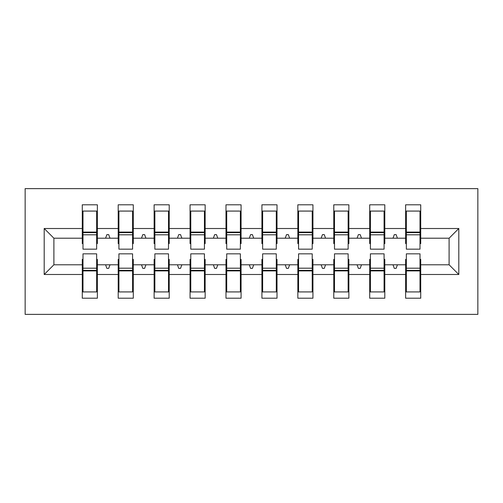 <?xml version="1.0" encoding="UTF-8"?>
<svg xmlns="http://www.w3.org/2000/svg" width="503" height="503" viewBox="0 0 503 503"><rect width="100%" height="100%" fill="white"/><g stroke="black" fill="none" stroke-linecap="round" stroke-linejoin="round"><path stroke-width="0.75" d="M25.15 314.375L477.85 314.375L477.85 188.625L25.15 188.625L25.15 314.375M406.355 259.403L405.632 259.403L405.632 264.792L384.795 264.792L384.795 259.403L384.078 259.403M458.805 274.493L449.11 264.792L449.11 238.208L458.805 228.507L458.805 274.493L420.722 274.493L420.722 298.21L405.632 298.21L405.632 264.792M449.11 238.208L420.722 238.208L420.722 204.79L405.632 204.79L405.632 228.507L384.795 228.507L384.795 243.597L384.078 243.597M406.355 243.597L405.632 243.597L405.632 228.507M370.422 259.403L369.705 259.403L369.705 264.792L348.868 264.792L348.868 259.403L348.145 259.403M405.632 274.493L384.795 274.493L384.795 298.21L369.705 298.21L369.705 264.792M384.795 228.507L384.795 204.79L369.705 204.79L369.705 228.507L348.868 228.507L348.868 243.597L348.145 243.597M370.422 243.597L369.705 243.597L369.705 228.507M334.495 259.403L333.778 259.403L333.778 264.792L312.935 264.792L312.935 259.403L312.218 259.403M369.705 274.493L348.868 274.493L348.868 298.21L333.778 298.21L333.778 264.792M348.868 228.507L348.868 204.79L333.778 204.79L333.778 228.507L312.935 228.507L312.935 243.597L312.218 243.597M334.495 243.597L333.778 243.597L333.778 228.507M298.568 259.403L297.845 259.403L297.845 264.792L277.008 264.792L277.008 259.403L276.292 259.403M333.778 274.493L312.935 274.493L312.935 298.21L297.845 298.21L297.845 264.792M312.935 228.507L312.935 204.79L297.845 204.79L297.845 228.507L277.008 228.507L277.008 243.597L276.292 243.597M298.568 243.597L297.845 243.597L297.845 228.507M262.635 259.403L261.918 259.403L261.918 264.792L241.082 264.792L241.082 259.403L240.365 259.403M297.845 274.493L277.008 274.493L277.008 298.21L261.918 298.21L261.918 264.792M277.008 228.507L277.008 204.79L261.918 204.79L261.918 228.507L241.082 228.507L241.082 243.597L240.365 243.597M262.635 243.597L261.918 243.597L261.918 228.507M226.708 259.403L225.992 259.403L225.992 264.792L205.155 264.792L205.155 259.403L204.432 259.403M261.918 274.493L241.082 274.493L241.082 298.21L225.992 298.21L225.992 264.792M241.082 228.507L241.082 204.79L225.992 204.79L225.992 228.507L205.155 228.507L205.155 243.597L204.432 243.597M226.708 243.597L225.992 243.597L225.992 228.507M190.782 259.403L190.065 259.403L190.065 264.792L169.222 264.792L169.222 259.403L168.505 259.403M225.992 274.493L205.155 274.493L205.155 298.21L190.065 298.21L190.065 264.792M205.155 228.507L205.155 204.79L190.065 204.79L190.065 228.507L169.222 228.507L169.222 243.597L168.505 243.597M190.782 243.597L190.065 243.597L190.065 228.507M154.855 259.403L154.132 259.403L154.132 264.792L133.295 264.792L133.295 259.403L132.578 259.403M190.065 274.493L169.222 274.493L169.222 298.21L154.132 298.21L154.132 264.792M169.222 228.507L169.222 204.79L154.132 204.79L154.132 228.507L133.295 228.507L133.295 243.597L132.578 243.597M154.855 243.597L154.132 243.597L154.132 228.507M118.922 259.403L118.205 259.403L118.205 264.792L97.368 264.792L97.368 298.21L82.278 298.21L82.278 264.792L53.89 264.792L44.195 274.493L44.195 228.507L53.89 238.208L53.89 264.792M154.132 274.493L133.295 274.493L133.295 298.21L118.205 298.21L118.205 264.792M133.295 228.507L133.295 204.79L118.205 204.79L118.205 228.507L97.368 228.507L97.368 204.79L82.278 204.79L82.278 228.507L44.195 228.507M118.922 243.597L118.205 243.597L118.205 228.507M82.995 259.403L82.278 259.403L82.278 264.792M82.995 243.597L82.278 243.597L82.278 228.507M420.005 259.403L420.722 259.403L420.722 274.493M420.722 238.208L420.722 243.597L420.005 243.597M384.795 274.493L384.795 264.792M348.868 274.493L348.868 264.792M312.935 274.493L312.935 264.792M277.008 274.493L277.008 264.792M241.082 274.493L241.082 264.792M205.155 274.493L205.155 264.792M169.222 274.493L169.222 264.792M133.295 274.493L133.295 264.792M458.805 228.507L420.722 228.507M118.205 274.493L97.368 274.493M82.278 274.493L44.195 274.493M393.006 238.208L397.42 238.208L396.113 234.612L394.314 234.612L393.006 238.208L384.795 238.208M405.632 238.208L397.42 238.208M393.006 264.792L394.314 268.388L396.113 268.388L397.42 264.792M357.08 238.208L361.494 238.208L360.186 234.612L358.388 234.612L357.08 238.208L348.868 238.208M369.705 238.208L361.494 238.208M357.08 264.792L358.388 268.388L360.186 268.388L361.494 264.792M321.153 238.208L325.56 238.208L324.253 234.612L322.461 234.612L321.153 238.208L312.935 238.208M333.778 238.208L325.56 238.208M321.153 264.792L322.461 268.388L324.253 268.388L325.56 264.792M285.22 238.208L289.634 238.208L288.326 234.612L286.528 234.612L285.22 238.208L277.008 238.208M297.845 238.208L289.634 238.208M285.22 264.792L286.528 268.388L288.326 268.388L289.634 264.792M249.293 238.208L253.707 238.208L252.399 234.612L250.601 234.612L249.293 238.208L241.082 238.208M261.918 238.208L253.707 238.208M249.293 264.792L250.601 268.388L252.399 268.388L253.707 264.792M213.366 238.208L217.78 238.208L216.472 234.612L214.674 234.612L213.366 238.208L205.155 238.208M225.992 238.208L217.78 238.208M213.366 264.792L214.674 268.388L216.472 268.388L217.78 264.792M177.44 238.208L181.847 238.208L180.539 234.612L178.747 234.612L177.44 238.208L169.222 238.208M190.065 238.208L181.847 238.208M177.44 264.792L178.747 268.388L180.539 268.388L181.847 264.792M141.506 238.208L145.92 238.208L144.613 234.612L142.814 234.612L141.506 238.208L133.295 238.208M154.132 238.208L145.92 238.208M141.506 264.792L142.814 268.388L144.613 268.388L145.92 264.792M105.58 238.208L109.994 238.208L108.686 234.612L106.888 234.612L105.58 238.208L97.368 238.208L97.368 228.507M118.205 238.208L109.994 238.208M105.58 264.792L106.888 268.388L108.686 268.388L109.994 264.792M96.645 259.403L97.368 259.403L97.368 264.792M97.368 238.208L97.368 243.597L96.645 243.597M82.278 238.208L53.89 238.208M449.11 264.792L420.722 264.792M82.278 211.078L82.995 211.078L82.278 211.078M82.995 234.794L82.995 211.078L97.368 211.078L96.645 211.078L96.645 249.167L82.995 249.167L82.995 234.794L96.645 234.794M96.645 268.206L96.645 291.922L82.278 291.922L82.995 291.922L82.995 253.833L96.645 253.833L96.645 268.206L82.995 268.206M118.205 211.078L118.922 211.078L118.205 211.078M118.922 234.794L118.922 211.078L133.295 211.078L132.578 211.078L132.578 249.167L118.922 249.167L118.922 234.794L132.578 234.794M132.578 268.206L132.578 291.922L118.205 291.922L118.922 291.922L118.922 253.833L132.578 253.833L132.578 268.206L118.922 268.206M154.132 211.078L154.855 211.078L154.132 211.078M154.855 234.794L154.855 211.078L169.222 211.078L168.505 211.078L168.505 249.167L154.855 249.167L154.855 234.794L168.505 234.794M168.505 268.206L168.505 291.922L154.132 291.922L154.855 291.922L154.855 253.833L168.505 253.833L168.505 268.206L154.855 268.206M190.065 211.078L190.782 211.078L190.065 211.078M190.782 234.794L190.782 211.078L205.155 211.078L204.432 211.078L204.432 249.167L190.782 249.167L190.782 234.794L204.432 234.794M204.432 268.206L204.432 291.922L190.065 291.922L190.782 291.922L190.782 253.833L204.432 253.833L204.432 268.206L190.782 268.206M225.992 211.078L226.708 211.078L225.992 211.078M226.708 234.794L226.708 211.078L241.082 211.078L240.365 211.078L240.365 249.167L226.708 249.167L226.708 234.794L240.365 234.794M240.365 268.206L240.365 291.922L225.992 291.922L226.708 291.922L226.708 253.833L240.365 253.833L240.365 268.206L226.708 268.206M261.918 211.078L262.635 211.078L261.918 211.078M262.635 234.794L262.635 211.078L277.008 211.078L276.292 211.078L276.292 249.167L262.635 249.167L262.635 234.794L276.292 234.794M276.292 268.206L276.292 291.922L261.918 291.922L262.635 291.922L262.635 253.833L276.292 253.833L276.292 268.206L262.635 268.206M297.845 211.078L298.568 211.078L297.845 211.078M298.568 234.794L298.568 211.078L312.935 211.078L312.218 211.078L312.218 249.167L298.568 249.167L298.568 234.794L312.218 234.794M312.218 268.206L312.218 291.922L297.845 291.922L298.568 291.922L298.568 253.833L312.218 253.833L312.218 268.206L298.568 268.206M333.778 211.078L334.495 211.078L333.778 211.078M334.495 234.794L334.495 211.078L348.868 211.078L348.145 211.078L348.145 249.167L334.495 249.167L334.495 234.794L348.145 234.794M348.145 268.206L348.145 291.922L333.778 291.922L334.495 291.922L334.495 253.833L348.145 253.833L348.145 268.206L334.495 268.206M369.705 211.078L370.422 211.078L369.705 211.078M370.422 234.794L370.422 211.078L384.795 211.078L384.078 211.078L384.078 249.167L370.422 249.167L370.422 234.794L384.078 234.794M384.078 268.206L384.078 291.922L369.705 291.922L370.422 291.922L370.422 253.833L384.078 253.833L384.078 268.206L370.422 268.206M405.632 211.078L406.355 211.078L405.632 211.078M406.355 234.794L406.355 211.078L420.722 211.078L420.005 211.078L420.005 249.167L406.355 249.167L406.355 234.794L420.005 234.794M420.005 268.206L420.005 291.922L405.632 291.922L406.355 291.922L406.355 253.833L420.005 253.833L420.005 268.206L406.355 268.206M82.995 282.938L82.278 282.938M97.368 282.938L96.645 282.938M96.645 270.363L82.995 270.363M96.645 220.062L97.368 220.062M82.278 220.062L82.995 220.062M82.995 232.638L96.645 232.638M132.578 220.062L133.295 220.062M118.205 220.062L118.922 220.062M118.922 232.638L132.578 232.638M168.505 220.062L169.222 220.062M154.132 220.062L154.855 220.062M154.855 232.638L168.505 232.638M204.432 220.062L205.155 220.062M190.065 220.062L190.782 220.062M190.782 232.638L204.432 232.638M240.365 220.062L241.082 220.062M225.992 220.062L226.708 220.062M226.708 232.638L240.365 232.638M118.922 282.938L118.205 282.938M133.295 282.938L132.578 282.938M132.578 270.363L118.922 270.363M154.855 282.938L154.132 282.938M169.222 282.938L168.505 282.938M168.505 270.363L154.855 270.363M190.782 282.938L190.065 282.938M205.155 282.938L204.432 282.938M204.432 270.363L190.782 270.363M226.708 282.938L225.992 282.938M241.082 282.938L240.365 282.938M240.365 270.363L226.708 270.363M276.292 220.062L277.008 220.062M261.918 220.062L262.635 220.062M262.635 232.638L276.292 232.638M262.635 282.938L261.918 282.938M277.008 282.938L276.292 282.938M276.292 270.363L262.635 270.363M312.218 220.062L312.935 220.062M297.845 220.062L298.568 220.062M298.568 232.638L312.218 232.638M298.568 282.938L297.845 282.938M312.935 282.938L312.218 282.938M312.218 270.363L298.568 270.363M348.145 220.062L348.868 220.062M333.778 220.062L334.495 220.062M334.495 232.638L348.145 232.638M334.495 282.938L333.778 282.938M348.868 282.938L348.145 282.938M348.145 270.363L334.495 270.363M384.078 220.062L384.795 220.062M369.705 220.062L370.422 220.062M370.422 232.638L384.078 232.638M370.422 282.938L369.705 282.938M384.795 282.938L384.078 282.938M384.078 270.363L370.422 270.363M420.005 220.062L420.722 220.062M405.632 220.062L406.355 220.062M406.355 232.638L420.005 232.638M406.355 282.938L405.632 282.938M420.722 282.938L420.005 282.938M420.005 270.363L406.355 270.363M96.645 270.903L82.995 270.903M82.995 232.097L96.645 232.097M118.922 232.097L132.578 232.097M154.855 232.097L168.505 232.097M190.782 232.097L204.432 232.097M226.708 232.097L240.365 232.097M132.578 270.903L118.922 270.903M168.505 270.903L154.855 270.903M204.432 270.903L190.782 270.903M240.365 270.903L226.708 270.903M262.635 232.097L276.292 232.097M276.292 270.903L262.635 270.903M298.568 232.097L312.218 232.097M312.218 270.903L298.568 270.903M334.495 232.097L348.145 232.097M348.145 270.903L334.495 270.903M370.422 232.097L384.078 232.097M384.078 270.903L370.422 270.903M406.355 232.097L420.005 232.097M420.005 270.903L406.355 270.903"/></g></svg>
